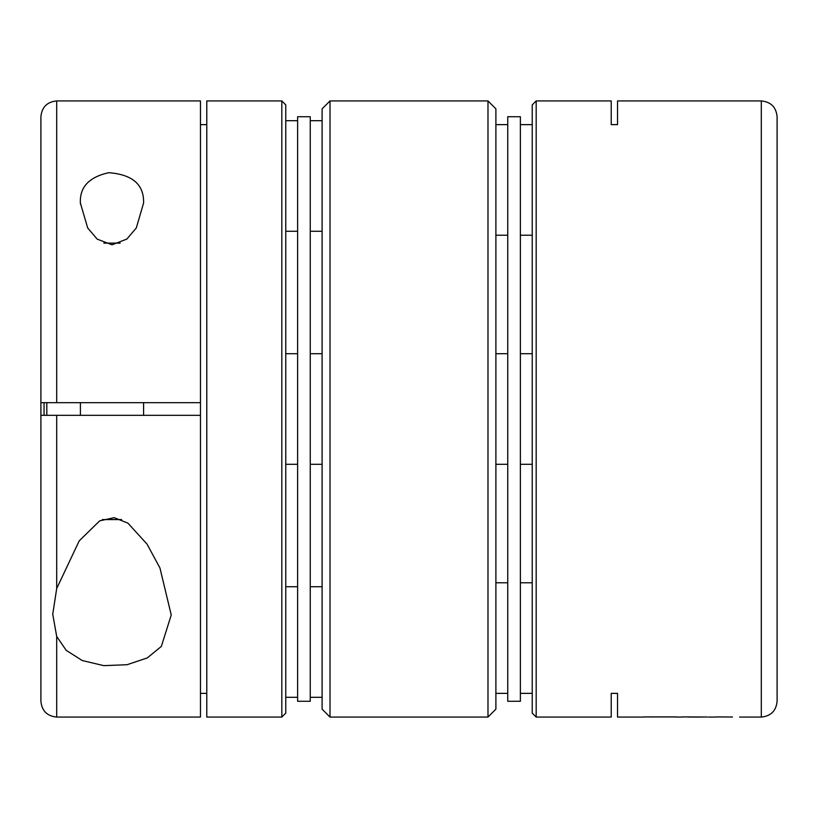 <?xml version="1.0" encoding="UTF-8"?>
<svg xmlns="http://www.w3.org/2000/svg" width="818" height="818" viewBox="0 0 818 818"><rect width="100%" height="100%" fill="white"/><g stroke="black" fill="none" stroke-linecap="round" stroke-linejoin="round"><path stroke-width="1.23" d="M200.461 415.319L40.9 415.319L40.9 402.681L200.461 402.681L200.461 717.069L56.698 717.069C47.107 716.128 41.841 710.862 40.9 701.271L40.9 635.034M40.9 415.319L40.9 701.271M40.9 579.737L40.9 456.393M200.461 402.681L200.461 100.931L56.698 100.931C47.107 101.872 41.841 107.138 40.9 116.729L40.9 402.681M44.06 402.681L44.06 415.319M143.59 203.017C144.121 184.592 132.496 174.49 108.702 172.7C89.039 177.056 79.602 187.169 80.379 203.028L87.7 227.987L97.209 239.153L112.035 244.807L126.831 239.081L136.309 227.946L143.59 203.017M281.821 100.931L281.821 717.069L206.78 717.069L206.78 100.931L281.821 100.931L285.768 104.888L285.768 713.112L281.821 717.069M200.461 693.367L206.78 693.367M56.698 636.424L66.186 650.32L82.24 660.535L103.743 665.637L127.015 664.727L147.25 657.938L161.34 646.435L171.238 614.983L159.96 568.029L147.087 544.175L127.945 523.172L114.213 517.661L99.704 520.841L79.213 540.862L56.698 588.531L52.741 614.236L56.698 636.424L56.698 717.069M206.78 124.633L200.461 124.633M285.768 586.731L297.619 586.731M310.257 586.731L322.108 586.731M285.768 120.686L297.619 120.686M310.257 120.686L322.108 120.686M102.352 519.583L121.647 519.583M103.814 243.12L120.174 243.12M80.399 415.319L80.399 402.681M297.619 701.271L297.619 116.729L310.257 116.729L310.257 701.271L297.619 701.271M330.012 717.069L330.012 100.931L322.108 108.835L322.108 709.165L330.012 717.069L487.988 717.069L487.988 100.931L495.892 108.835L495.892 709.165L487.988 717.069M330.012 100.931L487.988 100.931M532.232 353.703L520.381 353.703M507.743 353.703L495.892 353.703M285.768 353.703L297.619 353.703M310.257 353.703L322.108 353.703M507.743 701.271L507.743 116.729L520.381 116.729L520.381 701.271L507.743 701.271M536.179 100.931L536.179 717.069L532.232 713.112L532.232 104.888L536.179 100.931L611.22 100.931L611.22 124.633L617.539 124.633L617.539 100.931L761.302 100.931L761.302 717.069C770.893 716.128 776.159 710.862 777.1 701.271L777.1 635.034M617.539 693.367L617.539 717.069L617.539 693.367L611.22 693.367L611.22 717.069L536.179 717.069M611.22 124.633L611.22 100.931M643.838 716.926L676.547 716.926M653.081 716.987L650.954 716.946M681.793 716.926L707.233 717.008M716.077 716.926L732.478 717.018M617.539 100.931L617.539 124.633M761.302 100.931C770.893 101.872 776.159 107.138 777.1 116.729L777.1 579.737M777.1 116.729L777.1 701.271M532.232 124.633L520.381 124.633M507.743 124.633L495.892 124.633M532.232 582.784L520.381 582.784M507.743 582.784L495.892 582.784M688.909 716.926L698.153 717.059C702.243 717.069 702.243 717.059 698.153 717.038M688.909 717.069L701.343 717.069M56.698 415.319L56.698 588.531M56.698 100.931L56.698 402.681M46.82 402.681L46.82 415.319M80.399 203.028L80.399 204.009M285.768 697.314L297.619 697.314M310.257 697.314L322.108 697.314M285.768 231.269L297.619 231.269M310.257 231.269L322.108 231.269M52.751 613.653L52.751 614.236M143.59 415.319L143.59 402.681M532.232 464.297L520.381 464.297M507.743 464.297L495.892 464.297M285.768 464.297L297.619 464.297M310.257 464.297L322.108 464.297M617.539 717.069L643.838 717.069M676.547 717.069L681.793 717.069M708.368 717.069L716.077 717.069M739.605 717.069L761.302 717.069M532.232 235.216L520.381 235.216M507.743 235.216L495.892 235.216M532.232 693.367L520.381 693.367M507.743 693.367L495.892 693.367"/></g></svg>
